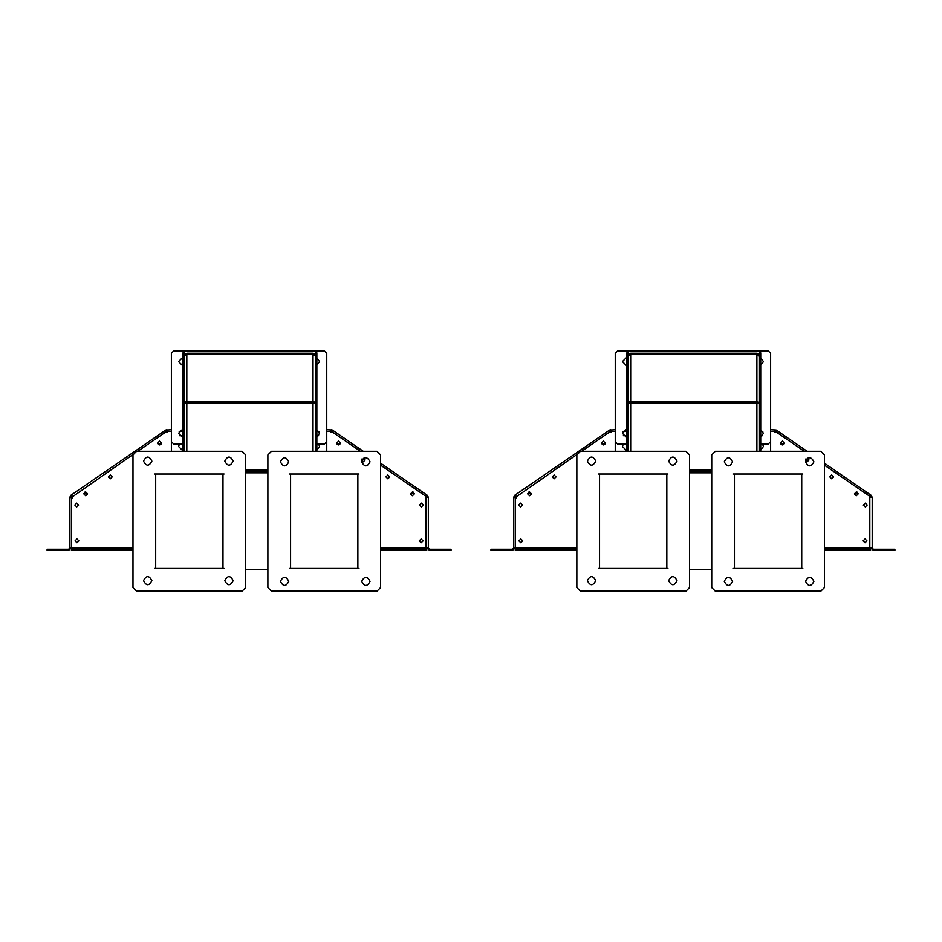 <?xml version="1.0" encoding="UTF-8"?>
<svg xmlns="http://www.w3.org/2000/svg" width="942" height="942" viewBox="0 0 942 942"><rect width="100%" height="100%" fill="white"/><g stroke="black" fill="none" stroke-linecap="round" stroke-linejoin="round"><path stroke-width="1.41" d="M184.196 403.765L186.822 403.129L186.822 451.312M313.027 451.312L313.027 403.129L315.664 403.765M315.57 355.876L313.027 353.25L186.822 353.25L186.822 354.192L313.027 354.192L313.027 353.25L313.969 353.427M184.196 356.382L186.822 354.192L186.822 403.129L313.027 403.129L313.027 354.192L315.664 356.382M267.881 472.754L245.685 472.754M314.228 403.317L314.228 402.646L315.664 402.646L313.027 401.433L186.822 401.433L184.196 402.646L185.633 402.646L185.633 403.317M186.822 402.364L185.633 402.646M314.228 402.646L313.027 402.364M186.822 353.25L184.279 355.876M184.196 355.876L184.373 354.934M184.397 354.875L184.82 354.18M184.973 354.015L185.727 353.486M314.039 353.45L314.734 353.874M314.887 354.015L315.417 354.781M267.881 472.684L245.685 472.684M267.881 471.247L245.685 471.247M183.007 451.312L183.007 352.838L184.196 352.838L184.196 354.11L183.007 354.11M184.196 451.312L184.196 402.116L183.007 402.116M183.007 399.797L184.196 399.797L184.196 402.116M184.196 399.797L184.196 354.11M315.664 451.312L315.664 402.116L316.853 402.116L316.853 352.838L315.664 352.838L315.664 354.11L316.853 354.11M316.853 451.312L316.853 402.116M316.853 399.797L315.664 399.797L315.664 354.11M315.664 399.797L315.664 402.116M178.556 433.32L182.147 436.911L183.007 436.805L182.147 436.911L178.556 433.32L182.147 436.911L183.007 436.805L182.147 436.911L178.556 433.32L182.147 429.74L183.007 429.835L182.147 429.74L178.556 433.32L182.147 429.74L183.007 429.835L182.147 429.74L178.556 433.32L182.147 436.911L183.007 436.805L182.147 436.911L178.556 433.32L182.147 436.911L183.007 436.805L182.147 436.911L178.556 433.32L182.147 436.911L183.007 436.805L182.147 436.911L178.556 433.32L182.147 429.74L183.007 429.835L182.147 429.74L178.556 433.32L182.147 429.74L183.007 429.835L182.147 429.74L178.556 433.32L182.147 429.74L183.007 429.835L182.147 429.74L178.556 433.32M316.853 436.805L319.585 433.32L316.853 429.835L319.585 433.32L316.853 429.835L319.585 433.32L316.853 436.805M316.853 365.096L319.585 361.61L316.853 358.137L319.585 361.61L316.853 358.137L319.585 361.61L316.853 358.137L319.585 361.61L316.853 365.096M183.007 358.137L182.147 358.031L178.556 361.61L182.147 358.031L183.007 358.137L182.147 358.031L178.556 361.61L182.147 358.031L183.007 358.137L182.147 358.031L178.556 361.61L182.147 365.202L183.007 365.096L182.147 365.202L178.556 361.61L182.147 358.031L183.007 358.137L182.147 358.031L178.556 361.61L182.147 365.202L183.007 365.096L182.147 365.202L178.556 361.61L182.147 358.031L183.007 358.137L182.147 358.031L178.556 361.61L182.147 358.031M318.667 444.082L319.585 446.473L316.853 449.946L319.585 446.473L318.667 444.082L316.853 444.082L324.366 444.082L316.853 444.082L324.366 444.082L316.853 444.082L324.366 444.082L326.756 441.692L326.756 353.25L324.366 350.86L173.775 350.86L171.385 353.25L171.385 441.692L173.775 444.082L183.007 444.082L173.775 444.082L183.007 444.082L173.775 444.082L183.007 444.082L179.475 444.082L178.556 446.473L182.147 450.052L183.007 449.946L182.147 450.052L178.556 446.473L179.475 444.082M361.681 581.332C364.46 586.725 367.25 586.725 370.041 581.332C367.25 575.939 364.46 575.939 361.681 581.332C364.46 586.725 367.25 586.725 370.041 581.332C367.25 575.939 364.46 575.939 361.681 581.332M280.41 581.332C283.201 586.725 285.991 586.725 288.77 581.332C285.991 575.939 283.201 575.939 280.41 581.332C283.201 586.725 285.991 586.725 288.77 581.332C285.991 575.939 283.201 575.939 280.41 581.332M361.681 461.827C364.46 467.22 367.25 467.22 370.041 461.827C367.25 456.434 364.46 456.434 361.681 461.827C364.46 467.22 367.25 467.22 370.041 461.827C367.25 456.434 364.46 456.434 361.681 461.827M280.41 461.827C283.201 467.22 285.991 467.22 288.77 461.827C285.991 456.434 283.201 456.434 280.41 461.827C283.201 467.22 285.991 467.22 288.77 461.827C285.991 456.434 283.201 456.434 280.41 461.827M357.866 568.438L357.866 474.026L290.583 474.026L290.583 568.438L357.866 568.438M267.881 454.904L267.881 587.561L271.461 591.14L376.988 591.14L380.58 587.561L380.58 454.904L376.988 451.312L271.461 451.312L267.881 454.904L271.461 451.312M267.881 587.561L271.461 591.14M380.58 454.904L376.988 451.312M376.988 591.14L380.58 587.561M358.949 568.438L289.512 568.438M289.512 474.026L358.949 474.026M326.756 353.25L326.756 441.692L326.756 353.25M173.775 350.86L324.366 350.86L173.775 350.86M171.385 441.692L171.385 451.312M178.556 361.61L182.147 365.202L183.007 365.096L182.147 365.202L178.556 361.61L182.147 365.202L183.007 365.096L182.147 365.202L178.556 361.61L182.147 365.202L183.007 365.096M160.964 444.318L157.785 443.823M72.193 497.294L71.003 497.294L71.521 496.304L70.838 495.315L69.802 497.294L70.838 495.315L165.627 430.153L171.385 429.74M72.193 548.056L69.802 548.056L69.802 497.294L72.193 497.965L69.802 497.294M165.627 430.153L166.463 432.484L166.981 430.93L165.627 430.153L166.981 429.74L165.804 430.047L166.981 429.74L165.804 430.047L166.981 429.74L165.804 430.047L166.981 429.74L165.804 430.047L166.981 429.74L165.804 430.047L166.981 429.74L165.804 430.047L166.981 429.74L165.804 430.047L166.981 429.74L165.804 430.047L166.981 429.74L165.804 430.047L166.981 429.74L166.769 431.012L166.769 429.893M326.756 429.74L332.338 430.047L331.16 429.74L332.338 430.047L331.16 429.74L332.338 430.047L331.16 429.74L332.338 430.047L331.16 429.74L332.338 430.047L331.16 429.74L332.338 430.047L331.16 429.74L332.338 430.047L331.16 429.74L332.338 430.047L331.16 429.74L332.338 430.047L331.16 429.74L332.338 430.047L331.16 429.74L330.536 432.131L332.514 430.153L363.294 451.312M426.231 496.034L427.303 495.315L428.339 497.294L427.303 495.315L380.58 463.193M380.58 465.16L425.478 496.034L425.36 497.294L428.339 497.294L428.339 548.056L429.528 549.245L451.041 549.245L429.528 549.245L451.041 549.245L451.041 550.528L429.528 550.528L429.528 549.245M425.36 497.294L426.903 495.045M331.372 429.893L331.16 430.93L331.16 429.74M427.138 548.056L429.528 550.446L427.138 548.056M426.714 548.056L426.714 550.446L425.949 550.446L425.949 548.056L428.339 548.056M410.559 493.832L412.466 495.739L414.386 493.832L412.466 491.912L410.559 493.832L412.466 491.912L414.386 493.832L412.466 495.739L410.559 493.832L412.466 491.912L414.386 493.832L412.466 495.739L410.559 493.832L412.466 491.912L414.386 493.832L412.466 495.739L410.559 493.832M385.937 476.899L387.845 478.807L389.764 476.899L387.845 474.992L385.937 476.899L387.845 474.992L389.764 476.899L387.845 478.807L385.937 476.899L387.845 474.992L389.764 476.899L387.845 478.807L385.937 476.899L387.845 474.992L389.764 476.899L387.845 478.807L385.937 476.899M361.728 461.156L363.223 461.886L365.143 459.979L363.836 458.165L365.143 459.979L363.223 461.886L361.728 461.156L363.223 461.886L365.143 459.979L363.223 461.886L361.728 461.156M336.694 443.046L338.614 444.954L340.521 443.046L338.614 441.139L336.694 443.046L338.614 441.139L340.521 443.046L338.614 444.954L336.694 443.046L338.614 441.139L340.521 443.046L338.614 444.954L336.694 443.046L338.614 441.139L340.521 443.046L338.614 444.954L336.694 443.046M157.62 443.046L159.539 444.954L161.447 443.046L159.539 441.139L157.62 443.046L159.539 441.139L161.447 443.046L159.539 444.954L157.62 443.046L159.539 441.139L161.447 443.046L159.539 444.954L157.62 443.046L159.539 441.139L161.447 443.046L159.539 444.954L157.62 443.046M108.377 476.899L110.296 478.807L112.204 476.899L110.296 474.992L108.377 476.899L110.296 474.992L112.204 476.899L110.296 478.807L108.377 476.899L110.296 474.992L112.204 476.899L110.296 478.807L108.377 476.899L110.296 474.992L112.204 476.899L110.296 478.807L108.377 476.899M83.767 493.832L85.675 495.739L87.582 493.832L85.675 491.912L83.767 493.832L85.675 491.912L87.582 493.832L85.675 495.739L83.767 493.832L85.675 491.912L87.582 493.832L85.675 495.739L83.767 493.832L85.675 491.912L87.582 493.832L85.675 495.739L83.767 493.832M78.892 540.885L76.973 542.792L75.066 540.885L76.973 538.965L78.892 540.885L76.973 542.792L75.066 540.885L76.973 538.965L78.892 540.885L76.973 538.965L75.066 540.885L76.973 542.792L78.892 540.885L76.973 538.965L75.066 540.885L76.973 542.792L78.892 540.885L76.973 542.792L75.066 540.885L76.973 538.965L78.892 540.885L76.973 542.792L75.066 540.885L76.973 538.965L78.892 540.885L76.973 538.965L75.066 540.885L76.973 542.792L78.892 540.885L76.973 538.965L75.066 540.885L76.973 542.792L78.892 540.885M78.645 505.03L76.738 506.937L74.83 505.03L76.738 503.11L78.645 505.03L76.738 506.937L74.83 505.03L76.738 503.11L78.645 505.03L76.738 503.11L74.83 505.03L76.738 506.937L78.645 505.03L76.738 503.11L74.83 505.03L76.738 506.937L78.645 505.03L76.738 506.937L74.83 505.03L76.738 503.11L78.645 505.03L76.738 506.937L74.83 505.03L76.738 503.11L78.645 505.03L76.738 503.11L74.83 505.03L76.738 506.937L78.645 505.03L76.738 503.11L74.83 505.03L76.738 506.937L78.645 505.03M421.357 503.122L423.323 505.03L421.404 506.937L423.323 505.03L421.404 506.937L423.323 505.03L421.404 506.937L419.496 505.03L421.404 503.11L423.323 505.03L421.404 506.937L419.496 505.03L421.404 503.11L423.323 505.03L421.404 503.11L423.323 505.03L421.404 503.11L419.531 505.418M423.076 540.885L421.168 542.792L419.249 540.885L421.168 538.965L423.076 540.885L421.168 542.792L419.249 540.885L421.168 538.965L423.076 540.885L421.168 538.965L419.249 540.885L421.168 542.792L423.076 540.885L421.168 538.965L419.249 540.885L421.168 542.792L423.076 540.885L421.168 538.965L419.249 540.885L421.168 542.792L423.076 540.885L421.168 538.965L419.249 540.885L421.168 542.792L423.076 540.885M133.01 454.55L71.427 497.517L71.427 550.446L132.987 550.446M171.385 431.354L166.44 431.566L137.709 451.312M360.433 451.312L331.714 431.566L326.756 431.354M318.997 431.354L316.853 431.354M183.007 431.354L179.145 431.354M71.945 496.528L71.427 497.517M167.111 431.354L166.44 431.566M331.714 431.566L331.031 431.354M332.514 430.153L331.678 432.484L331.16 430.93L331.749 431.083M426.067 496.269L426.714 497.294M330.83 431.318L331.914 431.53M426.031 496.316L426.714 497.129L425.478 497.129M71.427 497.294L71.992 495.516M71.486 497.129L71.992 496.316M166.239 431.53L166.534 430.518M166.534 431.318L167.311 431.318M166.393 431.083L166.981 430.93L166.393 431.083M426.62 496.304L427.138 497.294M157.867 443.753L160.517 443.835M337.625 443.835L340.274 443.753M337.212 444.247L338.896 444.989M159.716 444.954L160.929 444.247M68.613 550.446L71.003 548.056L68.613 550.446M69.802 548.056L68.613 549.245L47.1 549.245L68.613 549.245L68.613 550.528L47.1 550.528L47.1 549.245L68.613 549.245M425.949 550.446L380.58 550.446M425.949 549.245L380.58 549.245M132.987 549.245L71.427 549.245M52.116 549.292L63.597 549.292L52.116 549.292M68.613 549.327L47.1 549.327M440.291 549.28L446.037 549.292L440.291 549.28M451.041 549.327L429.528 549.327M166.981 430.93L167.605 432.131L166.981 429.74M71.521 496.304L72.758 496.905L70.838 495.315M363.836 458.165L365.143 459.979L363.836 458.165M413.444 492.183L410.7 494.55M361.975 460.285L362.658 459.402M340.356 443.823L337.177 444.318M361.763 461.191L362.14 458.789M87.441 494.55L84.698 492.183M362.211 460.897L362.164 460.132M318.667 435.71L316.853 435.71M183.007 435.71L179.475 435.71M326.756 438.101L326.756 451.312M151.886 461.121C149.095 455.728 146.304 455.728 143.525 461.121C146.304 466.514 149.095 466.514 151.886 461.121C149.095 455.728 146.304 455.728 143.525 461.121C146.304 466.514 149.095 466.514 151.886 461.121M233.157 461.121C230.366 455.728 227.575 455.728 224.785 461.121C227.575 466.514 230.366 466.514 233.157 461.121C230.366 455.728 227.575 455.728 224.785 461.121C227.575 466.514 230.366 466.514 233.157 461.121M151.886 580.625C149.095 575.232 146.304 575.232 143.525 580.625C146.304 586.03 149.095 586.03 151.886 580.625C149.095 575.232 146.304 575.232 143.525 580.625C146.304 586.03 149.095 586.03 151.886 580.625M233.157 580.625C230.366 575.232 227.575 575.232 224.785 580.625C227.575 586.03 230.366 586.03 233.157 580.625C230.366 575.232 227.575 575.232 224.785 580.625C227.575 586.03 230.366 586.03 233.157 580.625M267.881 569.627L245.685 569.627M245.685 472.825L267.881 472.825M155.689 474.026L155.689 568.438L222.983 568.438L222.983 474.026L155.689 474.026M245.685 587.561L245.685 454.904L242.106 451.312L136.578 451.312L132.987 454.904L132.987 587.561L136.578 591.14L242.106 591.14L245.685 587.561L242.106 591.14M245.685 454.904L242.106 451.312M132.987 587.561L136.578 591.14M136.578 451.312L132.987 454.904M154.618 474.026L224.055 474.026M224.055 568.438L154.618 568.438M628.055 403.765L630.681 403.129L630.681 451.312M756.885 451.312L756.885 403.129L759.511 403.765M759.429 355.876L756.885 353.25L630.681 353.25L630.681 354.192L756.885 354.192L756.885 353.25L757.827 353.427M628.055 356.382L630.681 354.192L630.681 403.129L756.885 403.129L756.885 354.192L759.511 356.382M711.728 472.754L689.544 472.754M758.074 403.317L758.074 402.646L759.511 402.646L756.885 401.433L630.681 401.433L628.055 402.646L629.491 402.646L629.491 403.317M630.681 402.364L629.491 402.646M758.074 402.646L756.885 402.364M630.681 353.25L628.137 355.876M628.055 355.876L628.232 354.934M628.255 354.875L628.679 354.18M628.82 354.015L629.586 353.486M757.886 353.45L758.593 353.874M758.746 354.015L759.276 354.781M711.728 472.684L689.544 472.684M711.728 471.247L689.544 471.247M626.854 451.312L626.854 352.838L628.055 352.838L628.055 354.11L626.854 354.11M628.055 451.312L628.055 402.116L626.854 402.116M626.854 399.797L628.055 399.797L628.055 402.116M628.055 399.797L628.055 354.11M759.511 451.312L759.511 402.116L760.712 402.116L760.712 352.838L759.511 352.838L759.511 354.11L760.712 354.11M760.712 451.312L760.712 402.116M760.712 399.797L759.511 399.797L759.511 354.11M759.511 399.797L759.511 402.116M622.415 433.32L626.006 436.911L626.854 436.805L626.006 436.911L622.415 433.32L626.006 436.911L626.854 436.805L626.006 436.911L622.415 433.32L626.006 429.74L626.854 429.835L626.006 429.74L622.415 433.32L626.006 429.74L626.854 429.835L626.006 429.74L622.415 433.32L626.006 436.911L626.854 436.805L626.006 436.911L622.415 433.32L626.006 436.911L626.854 436.805L626.006 436.911L622.415 433.32L626.006 436.911L626.854 436.805L626.006 436.911L622.415 433.32L626.006 429.74L626.854 429.835L626.006 429.74L622.415 433.32L626.006 429.74L626.854 429.835L626.006 429.74L622.415 433.32L626.006 429.74L626.854 429.835L626.006 429.74L622.415 433.32M760.712 436.805L763.444 433.32L760.712 429.835L763.444 433.32L760.712 429.835L763.444 433.32L760.712 436.805L763.444 433.32L760.712 436.805L763.444 433.32L760.712 429.835L763.444 433.32L760.712 429.835L763.444 433.32L760.712 429.835L763.444 433.32L760.712 436.805M760.712 365.096L763.444 361.61L760.712 358.137L763.444 361.61L760.712 358.137L763.444 361.61L760.712 358.137L763.444 361.61L760.712 358.137L763.444 361.61L760.712 358.137L763.444 361.61L760.712 365.096L763.444 361.61M622.415 361.61L626.006 358.031L626.854 358.137L626.006 358.031L622.415 361.61L626.006 365.202L626.854 365.096L626.006 365.202L622.415 361.61L626.006 358.031L626.854 358.137L626.006 358.031L622.415 361.61L626.006 358.031L626.854 358.137L626.006 358.031L622.415 361.61L626.006 365.202L626.854 365.096L626.006 365.202L622.415 361.61L626.006 365.202L626.854 365.096L626.006 365.202L622.415 361.61L626.006 365.202L626.854 365.096L626.006 365.202L622.415 361.61L626.006 358.031L626.854 358.137L626.006 358.031L622.415 361.61L626.006 358.031L626.854 358.137L626.006 358.031L622.415 361.61L626.006 365.202M762.525 444.082L763.444 446.473L760.712 449.946L763.444 446.473L762.525 444.082L760.712 444.082L768.225 444.082L760.712 444.082L768.225 444.082L760.712 444.082L768.225 444.082L770.615 441.692L770.615 353.25L768.225 350.86L617.634 350.86L615.244 353.25L615.244 441.692L617.634 444.082L626.854 444.082L617.634 444.082L626.854 444.082L617.634 444.082L626.854 444.082L623.333 444.082L622.415 446.473L626.006 450.052L626.854 449.946L626.006 450.052L622.415 446.473L623.333 444.082M805.528 581.332C808.318 586.725 811.109 586.725 813.9 581.332C811.109 575.939 808.318 575.939 805.528 581.332C808.318 586.725 811.109 586.725 813.9 581.332C811.109 575.939 808.318 575.939 805.528 581.332M724.268 581.332C727.059 586.725 729.838 586.725 732.629 581.332C729.838 575.939 727.059 575.939 724.268 581.332C727.059 586.725 729.838 586.725 732.629 581.332C729.838 575.939 727.059 575.939 724.268 581.332M805.528 461.827C808.318 467.22 811.109 467.22 813.9 461.827C811.109 456.434 808.318 456.434 805.528 461.827C808.318 467.22 811.109 467.22 813.9 461.827C811.109 456.434 808.318 456.434 805.528 461.827M724.268 461.827C727.059 467.22 729.838 467.22 732.629 461.827C729.838 456.434 727.059 456.434 724.268 461.827C727.059 467.22 729.838 467.22 732.629 461.827C729.838 456.434 727.059 456.434 724.268 461.827M801.724 568.438L801.724 474.026L734.442 474.026L734.442 568.438L801.724 568.438M711.728 454.904L711.728 587.561L715.319 591.14L820.847 591.14L824.427 587.561L824.427 454.904L820.847 451.312L715.319 451.312L711.728 454.904L715.319 451.312M711.728 587.561L715.319 591.14M824.427 454.904L820.847 451.312M820.847 591.14L824.427 587.561M802.796 568.438L733.359 568.438M733.359 474.026L802.796 474.026M770.615 353.25L770.615 441.692L770.615 353.25M617.634 350.86L768.225 350.86L617.634 350.86M615.244 441.692L615.244 451.312M604.823 444.318L601.644 443.823M516.051 497.294L514.862 497.294L515.38 496.304L514.697 495.315L513.661 497.294L514.697 495.315L609.486 430.153L615.244 429.74M516.051 548.056L513.661 548.056L513.661 497.294L516.051 497.965L513.661 497.294M609.662 430.047L610.84 429.74L609.486 430.153L610.322 432.484L609.486 430.153M610.251 431.083L610.84 429.74L611.464 432.131L610.628 429.893M770.615 429.74L776.196 430.047M870.078 496.034L871.162 495.315L872.198 497.294L871.162 495.315L824.427 463.193M775.231 429.893L775.019 430.93L776.373 430.153L807.141 451.312M824.427 465.16L869.336 496.034L869.219 497.294L872.198 497.294L872.198 548.056L873.387 549.245L894.9 549.245L873.387 549.245L894.9 549.245L894.9 550.528L873.387 550.528L873.387 549.245M869.219 497.294L870.761 495.045M775.019 430.93L775.607 431.083L775.019 429.74L774.395 432.131L775.607 431.083L775.537 432.484L776.373 430.153M870.997 548.056L873.387 550.446L870.997 548.056M870.573 548.056L870.573 550.446L869.807 550.446L869.807 548.056L872.198 548.056M854.418 493.832L856.325 495.739L858.233 493.832L856.325 491.912L854.418 493.832L856.325 491.912L858.233 493.832L856.325 495.739L854.418 493.832L856.325 491.912L858.233 493.832L856.325 495.739L854.418 493.832L856.325 491.912L858.233 493.832L856.325 495.739L854.418 493.832M829.796 476.899L831.704 478.807L833.623 476.899L831.704 474.992L829.796 476.899L831.704 474.992L833.623 476.899L831.704 478.807L829.796 476.899L831.704 474.992L833.623 476.899L831.704 478.807L829.796 476.899L831.704 474.992L833.623 476.899L831.704 478.807L829.796 476.899M805.587 461.156L807.082 461.886L809.001 459.979L807.694 458.165L809.001 459.979L807.082 461.886L805.587 461.156L807.082 461.886L809.001 459.979L807.694 458.165L809.001 459.979L807.082 461.886L805.587 461.156L805.999 458.789M780.553 443.046L782.461 444.954L784.38 443.046L782.461 441.139L780.553 443.046L782.461 441.139L784.38 443.046L782.461 444.954L780.553 443.046L782.461 441.139L784.38 443.046L782.461 444.954L780.553 443.046L782.461 441.139L784.38 443.046L782.461 444.954L780.553 443.046M601.479 443.046L603.386 444.954L605.306 443.046L603.386 441.139L601.479 443.046L603.386 441.139L605.306 443.046L603.386 444.954L601.479 443.046L603.386 441.139L605.306 443.046L603.386 444.954L601.479 443.046L603.386 441.139L605.306 443.046L603.386 444.954L601.479 443.046M552.236 476.899L554.155 478.807L556.063 476.899L554.155 474.992L552.236 476.899L554.155 474.992L556.063 476.899L554.155 478.807L552.236 476.899L554.155 474.992L556.063 476.899L554.155 478.807L552.236 476.899L554.155 474.992L556.063 476.899L554.155 478.807L552.236 476.899M527.614 493.832L529.534 495.739L531.441 493.832L529.534 491.912L527.614 493.832L529.534 491.912L531.441 493.832L529.534 495.739L527.614 493.832L529.534 491.912L531.441 493.832L529.534 495.739L527.614 493.832L529.534 491.912L531.441 493.832L529.534 495.739L527.614 493.832M522.751 540.885L520.832 542.792L518.924 540.885L520.832 538.965L522.751 540.885L520.832 542.792L518.924 540.885L520.832 538.965L522.751 540.885L520.832 538.965L518.924 540.885L520.832 542.792L522.751 540.885L520.832 538.965L518.924 540.885L520.832 542.792L522.751 540.885L520.832 542.792L518.924 540.885L520.832 538.965L522.751 540.885L520.832 542.792L518.924 540.885L520.832 538.965L522.751 540.885L520.832 538.965L518.924 540.885L520.832 542.792L522.751 540.885L520.832 538.965L518.924 540.885L520.832 542.792L522.751 540.885M522.504 505.03L520.596 506.937L518.677 505.03L520.596 503.11L522.504 505.03L520.596 506.937L518.677 505.03L520.596 503.11L522.504 505.03L520.596 503.11L518.677 505.03L520.596 506.937L522.504 505.03L520.596 503.11L518.677 505.03L520.596 506.937L522.504 505.03L520.596 506.937L518.677 505.03L520.596 503.11L522.504 505.03L520.596 506.937L518.677 505.03L520.596 503.11L522.504 505.03L520.596 503.11L518.677 505.03L520.596 506.937L522.504 505.03L520.596 503.11L518.677 505.03L520.596 506.937L522.504 505.03M865.215 503.122L867.17 505.03L865.262 506.937L863.355 505.03L865.262 506.937L867.17 505.03L865.262 506.937L863.355 505.03L865.262 506.937L867.17 505.03L865.262 506.937L863.355 505.03L865.262 503.11L867.17 505.03L865.262 506.937L863.355 505.03L865.262 503.11L867.17 505.03L865.262 503.11L867.17 505.03L865.262 503.11L863.39 505.418M866.934 540.885L865.027 542.792L863.107 540.885L865.027 538.965L866.934 540.885L865.027 542.792L863.107 540.885L865.027 538.965L866.934 540.885L865.027 538.965L863.107 540.885L865.027 542.792L866.934 540.885L865.027 538.965L863.107 540.885L865.027 542.792L866.934 540.885L865.027 538.965L863.107 540.885L865.027 542.792L866.934 540.885L865.027 538.965L863.107 540.885L865.027 542.792L866.934 540.885M576.857 454.55L515.286 497.517L515.286 550.446L576.845 550.446M615.244 431.354L610.286 431.566L581.567 451.312M804.291 451.312L775.56 431.566L770.615 431.354M762.855 431.354L760.712 431.354M626.854 431.354L623.003 431.354M515.804 496.528L515.286 497.517M610.969 431.354L610.286 431.566M775.56 431.566L774.889 431.354M869.925 496.269L870.573 497.294M774.689 431.318L775.761 431.53M869.89 496.316L870.573 497.129L869.336 497.129M515.286 497.294L515.851 495.516M515.345 497.129L515.851 496.316M610.086 431.53L610.392 430.518M610.392 431.318L611.17 431.318M870.479 496.304L870.997 497.294M601.726 443.753L604.375 443.835M781.483 443.835L784.133 443.753M781.071 444.247L782.284 444.954M603.575 444.954L604.788 444.247M512.472 550.446L514.862 548.056L512.472 550.446M513.661 548.056L512.472 549.245L490.959 549.245L512.472 549.245L512.472 550.528L490.959 550.528L490.959 549.245L512.472 549.245M869.807 550.446L824.427 550.446M869.807 549.245L824.427 549.245M576.845 549.245L515.286 549.245M495.975 549.292L507.444 549.292L495.975 549.292M512.472 549.327L490.959 549.327M884.149 549.28L889.884 549.292L884.149 549.28M894.9 549.327L873.387 549.327M515.38 496.304L516.605 496.905L514.697 495.315M857.302 492.183L854.559 494.55M805.822 460.285L806.517 459.402M784.215 443.823L781.036 444.318M531.3 494.55L528.556 492.183M806.069 460.897L806.022 460.132M762.525 435.71L760.712 435.71M626.854 435.71L623.333 435.71M770.615 438.101L770.615 451.312M595.744 461.121C592.954 455.728 590.163 455.728 587.372 461.121C590.163 466.514 592.954 466.514 595.744 461.121C592.954 455.728 590.163 455.728 587.372 461.121C590.163 466.514 592.954 466.514 595.744 461.121M677.004 461.121C674.225 455.728 671.434 455.728 668.643 461.121C671.434 466.514 674.225 466.514 677.004 461.121C674.225 455.728 671.434 455.728 668.643 461.121C671.434 466.514 674.225 466.514 677.004 461.121M595.744 580.625C592.954 575.232 590.163 575.232 587.372 580.625C590.163 586.03 592.954 586.03 595.744 580.625C592.954 575.232 590.163 575.232 587.372 580.625C590.163 586.03 592.954 586.03 595.744 580.625M677.004 580.625C674.225 575.232 671.434 575.232 668.643 580.625C671.434 586.03 674.225 586.03 677.004 580.625C674.225 575.232 671.434 575.232 668.643 580.625C671.434 586.03 674.225 586.03 677.004 580.625M711.728 569.627L689.544 569.627M689.544 472.825L711.728 472.825M599.548 474.026L599.548 568.438L666.83 568.438L666.83 474.026L599.548 474.026M689.544 587.561L689.544 454.904L685.953 451.312L580.425 451.312L576.845 454.904L576.845 587.561L580.425 591.14L685.953 591.14L689.544 587.561L685.953 591.14M689.544 454.904L685.953 451.312M576.845 587.561L580.425 591.14M580.425 451.312L576.845 454.904M598.476 474.026L667.913 474.026M667.913 568.438L598.476 568.438M267.881 470.058L245.685 470.058M380.58 548.056L425.949 548.056L425.949 497.294M132.987 548.056L71.427 548.056M711.728 470.058L689.544 470.058M824.427 548.056L869.807 548.056L869.807 497.294M576.845 548.056L515.286 548.056"/></g></svg>
